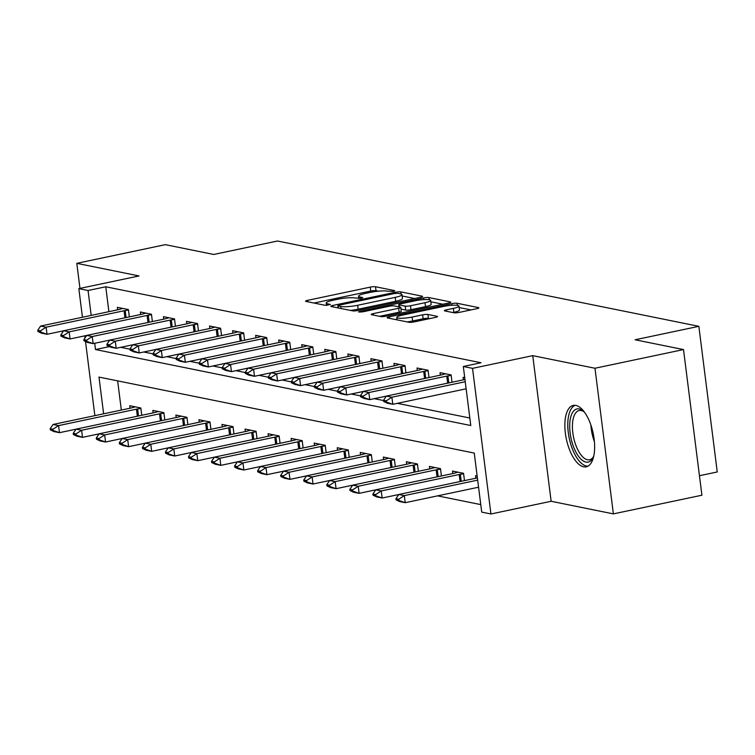 <?xml version="1.0" encoding="UTF-8"?>
<svg xmlns="http://www.w3.org/2000/svg" width="755" height="755" viewBox="0 0 755 755"><rect width="100%" height="100%" fill="white"/><g stroke="black" fill="none" stroke-linecap="round" stroke-linejoin="round"><path stroke-width="1.13" d="M393.6 291.421L394.771 290.656L375.537 286.758A3.945 0.661 -7.2 0 0 370.252 287.127L307.681 300.33A3.945 0.661 -7.2 0 0 305.577 301.188A3.945 0.661 -7.2 0 0 306.011 301.424L325.245 305.322L330.426 304.463L327.623 303.793A12.637 2.105 -7.2 0 1 326.207 303.029A12.637 2.105 -7.2 0 1 332.955 300.273L338.174 299.169A12.637 2.105 -7.2 0 1 355.086 297.998L361.277 298.244L362.749 297.64L359.956 296.97A12.637 2.105 -7.2 0 1 358.54 296.205A12.637 2.105 -7.2 0 1 365.288 293.45L370.497 292.355A12.637 2.105 -7.2 0 1 387.409 291.175L393.6 291.421M575.867 405.426A31.38 13.713 -101.9 0 0 573.272 405.416A31.38 13.713 -101.9 0 0 565.788 436.079A31.38 13.713 -101.9 0 0 583.624 466.826A31.38 13.713 -101.9 0 0 586.22 466.835A31.38 13.713 -101.9 0 0 593.704 436.163A31.38 13.713 -101.9 0 0 575.867 405.426M453.934 312.768A3.945 0.661 -7.2 0 0 459.219 312.4L476.773 308.691A3.945 0.661 -7.2 0 0 478.878 307.832A3.945 0.661 -7.2 0 0 478.443 307.596L457.077 303.274A3.945 0.661 -7.2 0 0 451.792 303.633L389.221 316.836A3.945 0.661 -7.2 0 0 387.117 317.695A3.945 0.661 -7.2 0 0 387.56 317.94L408.917 322.262A3.945 0.661 -7.2 0 0 414.202 321.894L435.409 317.421A3.945 0.661 -7.2 0 0 437.513 316.562A3.945 0.661 -7.2 0 0 437.07 316.317L427.934 314.467A3.945 0.661 -7.2 0 0 422.649 314.835L412.136 317.053A10.561 1.765 -7.2 0 1 396.809 317.402A10.561 1.765 -7.2 0 1 402.443 315.099L443.638 306.407A10.561 1.765 -7.2 0 1 458.964 306.058A10.561 1.765 -7.2 0 1 453.321 308.37L446.46 309.814A3.945 0.661 -7.2 0 0 444.346 310.673A3.945 0.661 -7.2 0 0 444.789 310.918L453.934 312.768M683.511 349.574L701.914 495.214L613.381 513.881L594.978 368.251L683.511 349.574L635.106 339.778L698.856 326.33L277.481 241.015L213.74 254.463L165.326 244.658L76.793 263.335L139.033 275.943L78.831 288.636L88.052 290.505L105.757 286.768L481.029 362.749L463.315 366.486L472.536 368.355L490.939 513.985L481.718 512.116L474.253 453.075L98.99 377.094L103.624 413.806M594.978 368.251L532.747 355.652L472.536 368.355M420.478 297.3A3.945 0.661 -7.2 0 0 422.592 296.432A3.945 0.661 -7.2 0 0 422.149 296.196L400.792 291.874A3.945 0.661 -7.2 0 0 395.497 292.242L332.927 305.435A3.945 0.661 -7.2 0 0 330.822 306.303A3.945 0.661 -7.2 0 0 331.266 306.539L352.623 310.862A3.945 0.661 -7.2 0 0 357.908 310.494L420.478 297.3M428.934 297.574L450.291 301.896A3.945 0.661 -7.2 0 1 450.735 302.132A3.945 0.661 -7.2 0 1 448.63 303L386.06 316.194A3.945 0.661 -7.2 0 1 380.775 316.562L371.63 314.712A3.945 0.661 -7.2 0 1 371.186 314.476A3.945 0.661 -7.2 0 1 373.3 313.608L398.668 308.257A3.945 0.661 -7.2 0 0 400.782 307.398A3.945 0.661 -7.2 0 0 400.339 307.162L394.27 305.935A3.945 0.661 -7.2 0 0 388.985 306.294L362.57 311.872L358.559 311.957L360.031 311.362L423.649 297.942A3.945 0.661 -7.2 0 1 428.934 297.574L429.208 299.716M76.793 263.335L79.964 288.401M105.757 286.768L108.899 311.673M120.715 347.328L129.983 349.206M143.771 352L153.038 353.868M166.817 356.662L176.085 358.54M189.864 361.334L199.141 363.212M212.919 365.996L222.187 367.874M235.966 370.667L245.243 372.545M259.022 375.329L268.289 377.207M282.068 380.001L291.345 381.879M305.124 384.663L314.391 386.541M328.17 389.335L337.447 391.213M351.226 393.997L360.494 395.875M374.272 398.668L383.549 400.546M397.328 403.33L469.827 418.015M117.657 309.824L117.336 307.332L128.407 309.569L129.331 316.892M140.704 314.495L140.392 312.004L151.453 314.24L152.378 321.555M163.76 319.157L163.439 316.666L174.509 318.912L175.434 326.226M186.806 323.829L186.494 321.337L197.555 323.574L198.48 330.898M209.862 328.491L209.541 326L220.611 328.246L221.536 335.56M232.908 333.163L232.597 330.671L243.657 332.908L244.582 340.231M255.954 337.825L255.643 335.333L266.713 337.579L267.629 344.893M279.01 342.496L278.699 340.005L289.76 342.241L290.684 349.565M302.057 347.158L301.745 344.667L312.806 346.913L313.731 354.227M325.112 351.83L324.801 349.339L335.862 351.575L336.787 358.899M348.159 356.492L347.847 354.001L358.908 356.247L359.833 363.561M371.215 361.164L370.903 358.672L381.964 360.909L382.889 368.232M394.261 365.826L393.95 363.334L405.01 365.58L405.935 372.894M417.317 370.497L417.005 368.006L428.066 370.243L428.991 377.566M440.363 375.169L440.052 372.677L451.113 374.914L452.037 382.228M463.419 379.831L463.098 377.34L464.731 377.67M437.589 495.865L480.765 504.604M117.648 380.879L121.329 410.069M130.087 408.219L129.766 405.728L140.836 407.974L141.761 415.288M153.133 412.891L152.821 410.399L163.882 412.636L164.807 419.959M176.189 417.562L175.868 415.071L186.938 417.307L187.863 424.621M199.235 422.224L198.924 419.733L209.984 421.969L210.909 429.293M222.291 426.896L221.97 424.404L233.04 426.641L233.965 433.955M245.337 431.558L245.026 429.066L256.087 431.313L257.011 438.627M268.393 436.23L268.072 433.738L279.142 435.975L280.067 443.298M291.439 440.892L291.128 438.4L302.189 440.646L303.114 447.96M314.495 445.563L314.174 443.072L325.245 445.308L326.169 452.632M337.542 450.225L337.23 447.734L348.291 449.98L349.216 457.294M360.597 454.897L360.277 452.405L371.347 454.642L372.272 461.966M383.644 459.559L383.332 457.068L394.393 459.314L395.318 466.628M406.7 464.231L406.379 461.739L417.449 463.976L418.374 471.299M429.746 468.893L429.435 466.401L440.495 468.647L441.42 475.961M452.792 473.564L452.481 471.073L463.551 473.309L464.467 480.633M475.848 478.226L475.537 475.735L477.16 476.065M699.451 475.716L717.25 471.96L698.856 326.33M532.747 355.652L551.141 501.282L613.381 513.881M551.141 501.282L490.939 513.985M98.631 434.55L97.225 434.248M94.715 343.28L95.508 349.546L470.78 425.527L463.315 366.486M88.052 290.505L91.195 315.411M94.875 415.656L85.513 341.515M85.051 337.853L84.796 335.843M82.446 317.251L78.831 288.636M109.456 346.602L95.508 349.546M378.387 291.175L376.037 290.694A3.945 0.661 -7.2 0 0 370.752 291.062L313.976 303.038M414.684 298.518L402.122 295.979M397.913 293.299L394.214 293.563L339.288 305.143L337.815 305.747L340.75 306.445A12.637 2.105 -7.2 0 0 357.662 305.275L395.205 297.357A12.637 2.105 -7.2 0 0 401.953 294.601A12.637 2.105 -7.2 0 0 400.537 293.837L397.913 293.299M350.273 310.39A12.637 2.105 -7.2 0 0 358.163 309.21L357.662 305.275M401.953 294.601L402.453 298.536A12.637 2.105 -7.2 0 1 395.705 301.292L358.163 309.21M430.822 301.792L442.826 304.218M379.595 316.326L399.168 312.192A3.945 0.661 -7.2 0 0 401.273 311.334L400.782 307.398M424.999 302.708A10.561 1.765 -7.2 0 0 430.643 300.396A10.561 1.765 -7.2 0 0 415.316 300.745L400.811 303.803A3.945 0.661 -7.2 0 0 398.697 304.661A3.945 0.661 -7.2 0 0 399.14 304.907L405.209 306.134A3.945 0.661 -7.2 0 0 410.493 305.766L424.999 302.708L425.499 306.643A10.561 1.765 -7.2 0 0 431.143 304.331L430.643 300.396M425.499 306.643L410.984 309.701A3.945 0.661 -7.2 0 1 405.699 310.069L400.999 309.116M458.964 306.058L459.465 309.994A10.561 1.765 -7.2 0 1 453.821 312.306L452.755 312.523M407.02 321.875A10.561 1.765 -7.2 0 0 412.626 320.988L412.136 317.053M429.604 318.648L428.434 318.402A3.945 0.661 -7.2 0 0 423.14 318.77L412.626 320.988M397.036 319.233L395.526 319.544M470.969 309.918L459.144 307.521M135.22 406.832L131.927 407.804A4.02 0.67 172.8 0 1 130.936 408.04L53.029 424.48L58.56 425.603L136.476 409.163A4.02 0.67 172.8 0 1 137.627 408.955L140.892 408.455M52.944 429.246L50.179 428.68L50.33 429.859L53.095 430.425L52.944 429.246L58.56 425.603L59.456 432.681L76.057 429.18M53.095 430.425L59.456 432.681L53.926 431.567L50.33 429.859M53.029 424.48L50.179 428.68M37.75 330.284L37.901 331.464L40.666 332.021L40.515 330.841L37.75 330.284L40.6 326.075L118.507 309.644A4.02 0.67 -7.2 0 0 119.498 309.399L122.782 308.436M128.463 310.06L125.198 310.56A4.02 0.67 -7.2 0 0 124.037 310.767L46.13 327.198L47.027 334.286L41.497 333.163L37.901 331.464M63.628 330.784L47.027 334.286L40.666 332.021M40.6 326.075L46.13 327.198L40.515 330.841M158.267 411.503L154.973 412.466A4.02 0.67 172.8 0 1 153.992 412.711L76.076 429.142L81.615 430.265L159.522 413.834A4.02 0.67 172.8 0 1 160.683 413.617L163.948 413.127M76 433.908L73.235 433.351L73.377 434.531L76.151 435.088L76 433.908L81.615 430.265L82.503 437.353L99.103 433.851M76.151 435.088L82.503 437.353L76.972 436.23L73.377 434.531M76.076 429.142L73.235 433.351M181.323 416.165L178.029 417.137A4.02 0.67 172.8 0 1 177.038 417.373L99.132 433.814L104.662 434.937L182.568 418.496A4.02 0.67 172.8 0 1 183.729 418.289L186.995 417.789M99.047 438.579L96.281 438.013L96.432 439.193L99.198 439.759L99.047 438.579L104.662 434.937L105.558 442.015L122.159 438.513M99.198 439.759L105.558 442.015L100.028 440.901L96.432 439.193M99.132 433.814L96.281 438.013M204.369 420.837L201.075 421.8A4.02 0.67 172.8 0 1 200.094 422.045L122.178 438.476L127.718 439.599L205.624 423.168A4.02 0.67 172.8 0 1 206.785 422.96L210.05 422.46M122.102 443.242L119.337 442.685L119.479 443.864L122.253 444.421L122.102 443.242L127.718 439.599L128.605 446.686L145.205 443.185M122.253 444.421L128.605 446.686L123.074 445.563L119.479 443.864M122.178 438.476L119.337 442.685M60.796 334.946L60.947 336.126L63.713 336.692L63.571 335.513L60.796 334.946L63.646 330.747L141.562 314.316A4.02 0.67 -7.2 0 0 142.544 314.071L145.838 313.108M151.519 314.722L148.254 315.222A4.02 0.67 -7.2 0 0 147.093 315.43L69.177 331.87L70.073 338.948L64.543 337.834L60.947 336.126M86.674 335.447L70.073 338.948L63.713 336.692M63.646 330.747L69.177 331.87L63.571 335.513M83.852 339.618L84.003 340.798L86.768 341.354L86.617 340.175L83.852 339.618L86.702 335.418L164.609 318.978A4.02 0.67 -7.2 0 0 165.6 318.733L168.884 317.77M174.565 319.393L171.3 319.893A4.02 0.67 -7.2 0 0 170.139 320.101L92.233 336.532L93.129 343.619L87.599 342.496L84.003 340.798M109.73 340.118L93.129 343.619L86.768 341.354M86.702 335.418L92.233 336.532L86.617 340.175M106.899 344.28L107.05 345.469L109.815 346.026L109.673 344.846L106.899 344.28L109.749 340.08L187.665 323.65A4.02 0.67 -7.2 0 0 188.646 323.404L191.94 322.442M197.621 324.065L194.356 324.556A4.02 0.67 -7.2 0 0 193.195 324.763L115.279 341.203L116.176 348.281L110.645 347.168L107.05 345.469M132.776 344.78L116.176 348.281L109.815 346.026M109.749 340.08L115.279 341.203L109.673 344.846M227.425 425.499L224.131 426.471A4.02 0.67 172.8 0 1 223.14 426.717L145.234 443.147L150.764 444.27L228.671 427.83A4.02 0.67 172.8 0 1 229.831 427.623L233.097 427.122M145.149 447.913L142.384 447.347L142.535 448.527L145.3 449.093L145.149 447.913L150.764 444.27L151.661 451.348L168.261 447.847M145.3 449.093L151.661 451.348L146.13 450.235L142.535 448.527M145.234 443.147L142.384 447.347M129.954 348.952L130.105 350.131L132.871 350.688L132.72 349.508L129.954 348.952L132.804 344.752L210.711 328.312A4.02 0.67 -7.2 0 0 211.702 328.066L214.986 327.104M220.668 328.727L217.402 329.227A4.02 0.67 -7.2 0 0 216.241 329.435L138.335 345.865L139.231 352.953L133.701 351.83L130.105 350.131M155.832 349.452L139.231 352.953L132.871 350.688M132.804 344.752L138.335 345.865L132.72 349.508M593.76 456.067A27.161 11.863 78.1 0 1 593.119 457.568A27.161 11.863 78.1 0 1 585.937 462.098A27.161 11.863 78.1 0 1 570.129 433.002A27.161 11.863 78.1 0 1 579.217 408.955A27.161 11.863 78.1 0 1 583.313 411.107A27.161 11.863 78.1 0 1 584.512 412.211M584.191 411.89A25.151 10.985 -101.9 0 0 581.237 410.55A25.151 10.985 -101.9 0 0 579.16 410.55A25.151 10.985 -101.9 0 0 573.158 435.116A25.151 10.985 -101.9 0 0 587.456 459.748A25.151 10.985 -101.9 0 0 589.542 459.757A25.151 10.985 -101.9 0 0 593.6 456.492M575.15 405.312A31.181 13.618 -101.9 0 0 568.911 436.645A31.181 13.618 -101.9 0 0 586.427 466.033A31.181 13.618 -101.9 0 0 587.985 466.165M250.471 430.171L247.178 431.133A4.02 0.67 172.8 0 1 246.196 431.379L168.28 447.819L173.82 448.932L251.726 432.502A4.02 0.67 172.8 0 1 252.887 432.294L256.153 431.794M168.205 452.575L165.439 452.018L165.581 453.198L168.346 453.755L168.205 452.575L173.82 448.932L174.707 456.02L191.308 452.519M168.346 453.755L174.707 456.02L169.177 454.897L165.581 453.198M168.28 447.819L165.439 452.018M273.518 434.842L270.233 435.805A4.02 0.67 172.8 0 1 269.242 436.05L191.336 452.481L196.866 453.604L274.773 437.164A4.02 0.67 172.8 0 1 275.934 436.956L279.199 436.456M191.251 457.247L188.486 456.681L188.637 457.87L191.402 458.427L191.251 457.247L196.866 453.604L197.763 460.682L214.363 457.181M191.402 458.427L197.763 460.682L192.232 459.568L188.637 457.87M191.336 452.481L188.486 456.681M296.573 439.504L293.28 440.467A4.02 0.67 172.8 0 1 292.298 440.712L214.382 457.152L219.913 458.266L297.829 441.835A4.02 0.67 172.8 0 1 298.989 441.628L302.255 441.128M214.307 461.909L211.542 461.352L211.683 462.532L214.448 463.089L214.307 461.909L219.913 458.266L220.809 465.354L237.41 461.852M214.448 463.089L220.809 465.354L215.279 464.231L211.683 462.532M214.382 457.152L211.542 461.352M319.62 444.176L316.336 445.139A4.02 0.67 172.8 0 1 315.345 445.384L237.438 461.815L242.968 462.938L320.875 446.498A4.02 0.67 172.8 0 1 322.036 446.29L325.301 445.799M237.353 466.581L234.588 466.014L234.739 467.203L237.504 467.76L237.353 466.581L242.968 462.938L243.865 470.016L260.466 466.514L266.015 467.6L343.931 451.169A4.02 0.67 172.8 0 1 345.092 450.961L348.357 450.461M237.504 467.76L243.865 470.016L238.335 468.902L234.739 467.203M237.438 461.815L234.588 466.014M260.409 471.243L257.634 470.686L257.785 471.866L260.55 472.422L260.409 471.243L266.015 467.6L266.911 474.687L283.512 471.186M342.676 448.838L339.382 449.801A4.02 0.67 172.8 0 1 338.4 450.046L260.484 466.486L257.634 470.686M260.55 472.422L266.911 474.687L261.381 473.564L257.785 471.866M153.001 353.614L153.152 354.803L155.917 355.36L155.766 354.18L153.001 353.614L155.851 349.414L233.767 332.983A4.02 0.67 -7.2 0 0 234.748 332.738L238.042 331.775M243.723 333.399L240.458 333.889A4.02 0.67 -7.2 0 0 239.297 334.097L161.381 350.537L162.278 357.625L156.747 356.502L153.152 354.803M176.057 358.285L176.208 359.465L178.973 360.022L178.822 358.842L176.057 358.285L178.907 354.086L162.278 357.625L155.917 355.36M155.851 349.414L161.381 350.537L155.766 354.18M266.77 338.061L263.504 338.561A4.02 0.67 -7.2 0 0 262.344 338.768L184.437 355.199L178.907 354.086L256.813 337.645A4.02 0.67 -7.2 0 0 257.804 337.4L261.088 336.437M178.822 358.842L184.437 355.199L185.334 362.287L179.794 361.164L176.208 359.465M201.934 358.785L185.334 362.287L178.973 360.022M199.103 362.957L199.254 364.136L202.019 364.693L201.868 363.514L199.103 362.957L201.953 358.748L279.869 342.317A4.02 0.67 -7.2 0 0 280.851 342.072L284.144 341.109M289.826 342.732L286.56 343.223A4.02 0.67 -7.2 0 0 285.399 343.431L207.483 359.871L208.38 366.958L202.85 365.835L199.254 364.136M222.159 367.619L222.31 368.799L225.075 369.365L224.924 368.176L222.159 367.619L225.009 363.419L208.38 366.958L202.019 364.693M201.953 358.748L207.483 359.871L201.868 363.514M312.872 347.394L309.607 347.895A4.02 0.67 -7.2 0 0 308.446 348.102L230.539 364.533L225.009 363.419L302.915 346.979A4.02 0.67 -7.2 0 0 303.906 346.734L307.191 345.771M224.924 368.176L230.539 364.533L231.436 371.62L225.896 370.497L222.31 368.799M248.027 368.119L231.436 371.62L225.075 369.365M245.205 372.291L245.356 373.47L248.121 374.027L247.97 372.847L245.205 372.291L248.055 368.081L325.962 351.651A4.02 0.67 -7.2 0 0 326.953 351.405L330.246 350.443M335.918 352.066L332.662 352.557A4.02 0.67 -7.2 0 0 331.502 352.764L253.586 369.204L254.482 376.292L248.952 375.169L245.356 373.47M271.083 372.791L254.482 376.292L248.121 374.027M248.055 368.081L253.586 369.204L247.97 372.847M365.722 453.51L362.438 454.472A4.02 0.67 172.8 0 1 361.447 454.718L283.54 471.148L289.071 472.271L366.977 455.831A4.02 0.67 172.8 0 1 368.138 455.624L371.403 455.133M283.455 475.914L280.69 475.357L280.841 476.537L283.606 477.094L283.455 475.914L289.071 472.271L289.967 479.359L306.568 475.858L312.117 476.933L390.033 460.503A4.02 0.67 172.8 0 1 391.194 460.295L394.459 459.795M283.606 477.094L289.967 479.359L284.437 478.236L280.841 476.537M283.54 471.148L280.69 475.357M268.261 376.953L268.412 378.132L271.177 378.699L271.026 377.509L268.261 376.953L271.111 372.753L349.018 356.313A4.02 0.67 -7.2 0 0 349.999 356.067L353.293 355.105M358.974 356.728L355.709 357.228A4.02 0.67 -7.2 0 0 354.548 357.436L276.641 373.867L277.538 380.954L271.998 379.831L268.412 378.132M294.129 377.453L277.538 380.954L271.177 378.699M271.111 372.753L276.641 373.867L271.026 377.509M306.511 480.576L303.736 480.02L303.887 481.199L306.653 481.766L306.511 480.576L312.117 476.933L313.014 484.021L329.614 480.52M388.778 458.172L385.484 459.134A4.02 0.67 172.8 0 1 384.503 459.38L306.587 475.82L303.736 480.02M306.653 481.766L313.014 484.021L307.483 482.898L303.887 481.199M291.307 381.624L291.458 382.804L294.224 383.361L294.072 382.181L291.307 381.624L294.157 377.415L372.064 360.984A4.02 0.67 -7.2 0 0 373.055 360.739L376.349 359.776M382.021 361.4L378.765 361.89A4.02 0.67 -7.2 0 0 377.604 362.107L299.688 378.538L300.584 385.626L295.054 384.503L291.458 382.804M317.185 382.124L300.584 385.626L294.224 383.361M294.157 377.415L299.688 378.538L294.072 382.181M411.824 462.843L408.54 463.806A4.02 0.67 172.8 0 1 407.549 464.051L329.642 480.482L335.173 481.605L413.079 465.165A4.02 0.67 172.8 0 1 414.24 464.957L417.506 464.467M329.558 485.248L326.792 484.691L326.943 485.871L329.709 486.428L329.558 485.248L335.173 481.605L336.069 488.693L352.67 485.191M329.709 486.428L336.069 488.693L330.539 487.57L326.943 485.871M329.642 480.482L326.792 484.691M314.363 386.286L314.514 387.466L317.279 388.032L317.128 386.853L314.363 386.286L317.213 382.087L395.12 365.647A4.02 0.67 -7.2 0 0 396.101 365.411L399.395 364.439M405.076 366.062L401.811 366.562A4.02 0.67 -7.2 0 0 400.65 366.77L322.744 383.21L323.64 390.288L318.1 389.174L314.514 387.466M340.231 386.786L323.64 390.288L317.279 388.032M317.213 382.087L322.744 383.21L317.128 386.853M434.88 467.505L431.586 468.468A4.02 0.67 172.8 0 1 430.605 468.713L352.689 485.154L358.219 486.267L436.135 469.836A4.02 0.67 172.8 0 1 437.296 469.629L440.561 469.129M352.604 489.91L349.839 489.353L349.99 490.533L352.755 491.099L352.604 489.91L358.219 486.267L359.116 493.355L375.716 489.853M352.755 491.099L359.116 493.355L353.585 492.232L349.99 490.533M352.689 485.154L349.839 489.353M337.409 390.958L337.56 392.138L340.326 392.694L340.175 391.515L337.409 390.958L340.26 386.749L418.166 370.318A4.02 0.67 -7.2 0 0 419.157 370.073L422.451 369.11M428.123 370.733L424.867 371.224A4.02 0.67 -7.2 0 0 423.706 371.441L345.79 387.872L346.687 394.959L341.156 393.836L337.56 392.138M363.287 391.458L346.687 394.959L340.326 392.694M340.26 386.749L345.79 387.872L340.175 391.515M457.926 472.177L454.642 473.14A4.02 0.67 172.8 0 1 453.651 473.385L375.745 489.816L381.275 490.939L459.182 474.508A4.02 0.67 172.8 0 1 460.342 474.291L463.608 473.8M375.66 494.582L372.894 494.025L373.045 495.204L375.811 495.761L375.66 494.582L381.275 490.939L382.172 498.026L398.772 494.525M375.811 495.761L382.172 498.026L376.632 496.903L373.045 495.204M375.745 489.816L372.894 494.025M360.465 395.62L360.616 396.8L363.382 397.366L363.231 396.186L360.465 395.62L363.306 391.42L441.222 374.98A4.02 0.67 -7.2 0 0 442.204 374.744L445.497 373.772M451.179 375.395L447.913 375.896A4.02 0.67 -7.2 0 0 446.752 376.103L368.846 392.543L369.742 399.621L364.203 398.508L360.616 396.8M386.334 396.12L369.742 399.621L363.382 397.366M363.306 391.42L368.846 392.543L363.231 396.186M477.396 477.887A4.02 0.67 172.8 0 1 476.707 478.047L398.791 494.487L404.321 495.61L477.679 480.133M398.706 499.253L395.941 498.687L396.092 499.867L398.857 500.433L398.706 499.253L404.321 495.61L405.218 502.688L478.566 487.22M398.857 500.433L405.218 502.688L399.688 501.575L396.092 499.867M398.791 494.487L395.941 498.687M383.512 400.292L383.663 401.471L386.428 402.028L386.277 400.848L383.512 400.292L386.362 396.082L464.268 379.652A4.02 0.67 -7.2 0 0 464.957 379.491M465.24 381.737L391.892 397.205L392.789 404.293L387.258 403.17L383.663 401.471M466.137 388.816L392.789 404.293L386.428 402.028M386.362 396.082L391.892 397.205L386.277 400.848M360.135 298.433L359.956 296.97M327.812 305.256L327.623 303.793M307.87 301.802L307.681 300.33M370.752 291.062L370.252 287.127M376.037 290.694L375.537 286.758M333.115 306.917L332.927 305.435M395.639 293.336L395.497 292.242M401.047 293.959L400.792 291.874M422.215 296.781L422.149 296.196M338.382 307.983L338.127 305.917M341.005 308.512L340.75 306.445M395.705 301.292L395.205 297.357M450.367 302.472L450.291 301.896M373.48 315.09L373.3 313.608M399.168 312.192L398.668 308.257M360.135 312.174L360.031 311.362M423.857 299.612L423.649 297.942M399.404 306.974L399.14 304.907M405.699 310.069L405.209 306.134M410.984 309.701L410.493 305.766M446.649 311.286L446.46 309.814M453.821 312.306L453.321 308.37M423.14 318.77L422.649 314.835M428.434 318.402L427.934 314.467M437.145 316.902L437.07 316.317M389.41 318.308L389.221 316.836M452 305.284L451.792 303.633M457.341 305.35L457.077 303.274M478.51 308.172L478.443 307.596M138.514 415.977L137.627 408.955M137.363 416.222L136.476 409.163M124.037 310.767L124.934 317.817M125.198 310.56L126.085 317.572M161.57 420.639L160.683 413.617M160.409 420.884L159.522 413.834M184.616 425.31L183.729 418.289M183.465 425.556L182.568 418.496M207.672 429.973L206.785 422.96M206.511 430.218L205.624 423.168M147.093 315.43L147.98 322.489M148.254 315.222L149.141 322.243M170.139 320.101L171.036 327.151M171.3 319.893L172.187 326.906M193.195 324.763L194.082 331.822M194.356 324.556L195.243 331.577M230.719 434.644L229.831 427.623M229.567 434.889L228.671 427.83M216.241 329.435L217.138 336.485M217.402 329.227L218.289 336.239M594.402 441.628A25.151 10.985 78.1 0 1 590.929 425.169M253.774 439.306L252.887 432.294M252.614 439.552L251.726 432.502M276.821 443.978L275.934 436.956M275.669 444.223L274.773 437.164M299.877 448.64L298.989 441.628M298.716 448.885L297.829 441.835M322.923 453.311L322.036 446.29M321.772 453.557L320.875 446.498M345.979 457.983L345.092 450.961M344.818 458.219L343.931 451.169M239.297 334.097L240.184 341.156M240.458 333.889L241.345 340.911M262.344 338.768L263.24 345.818M263.504 338.561L264.392 345.582M285.399 343.431L286.287 350.49M286.56 343.223L287.447 350.245M308.446 348.102L309.342 355.152M309.607 347.895L310.494 354.916M331.502 352.764L332.389 359.824M332.662 352.557L333.55 359.578M369.025 462.645L368.138 455.624M367.874 462.891L366.977 455.831M354.548 357.436L355.445 364.495M355.709 357.228L356.596 364.25M392.081 467.317L391.194 460.295M390.92 467.553L390.033 460.503M377.604 362.107L378.491 369.157M378.765 361.89L379.652 368.912M415.127 471.979L414.24 464.957M413.976 472.224L413.079 465.165M400.65 366.77L401.547 373.829M401.811 366.562L402.698 373.583M438.183 476.65L437.296 469.629M437.022 476.886L436.135 469.836M423.706 371.441L424.593 378.491M424.867 371.224L425.745 378.246M461.23 481.312L460.342 474.291M460.078 481.558L459.182 474.508M446.752 376.103L447.649 383.162M447.913 375.896L448.8 382.917M358.833 298.555L358.54 296.205M326.509 305.369L326.207 303.029M338.089 307.917L337.815 305.747M398.98 306.879L398.697 304.661M397.121 319.875L396.809 317.402"/></g></svg>
